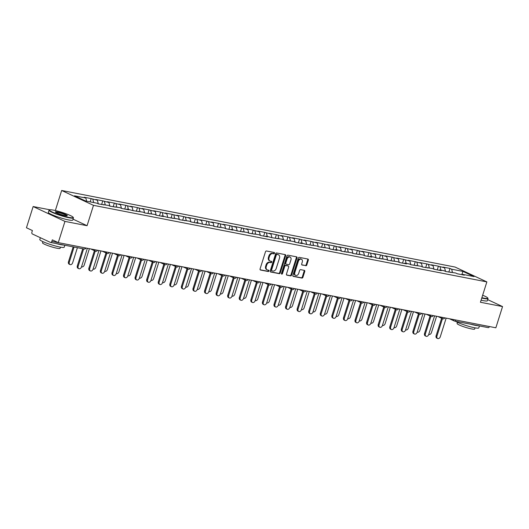 <?xml version="1.0" encoding="UTF-8"?>
<svg xmlns="http://www.w3.org/2000/svg" width="529" height="529" viewBox="0 0 529 529"><rect width="100%" height="100%" fill="white"/><g stroke="black" fill="none" stroke-linecap="round" stroke-linejoin="round"><path stroke-width="0.79" d="M274.538 253.259A0.701 0.509 115 0 0 274.24 252.492L266.504 250.991A1.005 0.734 115 0 0 265.472 251.797L260.07 268.924A1.005 0.734 115 0 0 260.499 270.021L268.236 271.522A0.701 0.509 115 0 0 268.659 270.193L267.654 269.995A3.214 2.341 115 0 1 267.257 269.869A3.214 2.341 115 0 1 266.285 266.497L266.735 265.069A3.214 2.341 115 0 1 270.028 262.483L271.027 262.675A0.701 0.509 115 0 0 271.45 261.346L270.445 261.147A3.214 2.341 115 0 1 270.048 261.015A3.214 2.341 115 0 1 269.076 257.649L269.526 256.221A3.214 2.341 115 0 1 272.819 253.629L273.817 253.827A0.701 0.509 115 0 0 274.538 253.259M270.048 261.015L269.406 260.718A3.214 2.341 115 0 1 268.441 257.352L268.891 255.924A3.214 2.341 115 0 1 272.184 253.331L273.182 253.53A0.701 0.509 115 0 0 273.883 252.426M260.142 269.777L267.601 271.225A0.701 0.509 115 0 0 268.302 270.121M267.257 269.869L266.623 269.572A3.214 2.341 115 0 1 265.651 266.199L266.1 264.771A3.214 2.341 115 0 1 269.393 262.186L270.392 262.377A0.701 0.509 115 0 0 271.093 261.273M305.788 265.756A1.005 0.734 115 0 0 306.813 264.943L308.328 260.142A1.005 0.734 115 0 0 307.904 259.045L299.308 257.372A1.005 0.734 115 0 0 298.283 258.185L292.881 275.311A1.005 0.734 115 0 0 293.311 276.402L301.9 278.075A1.005 0.734 115 0 0 302.932 277.269L304.764 271.463A1.005 0.734 115 0 0 304.334 270.372L300.657 269.651A1.005 0.734 115 0 0 299.626 270.464L298.72 273.341A2.691 1.957 115 0 1 295.632 275.397A2.691 1.957 115 0 1 294.825 272.58L298.376 261.306A2.691 1.957 115 0 1 301.464 259.25A2.691 1.957 115 0 1 302.271 262.067L301.682 263.945A1.005 0.734 115 0 0 302.112 265.036L305.154 265.459A1.005 0.734 115 0 0 306.179 264.645L307.693 259.845A1.005 0.734 115 0 0 307.62 258.992M49.845 209.788L33.142 206.541L64.961 221.4L87.073 225.704L93.488 205.345L486.859 281.904L480.438 302.264L502.55 306.569L495.858 327.795L58.269 242.626L52.318 239.849L51.829 241.403L85.447 247.916M64.961 221.4L58.269 242.626M285.68 255.732A1.005 0.734 115 0 0 285.257 254.641L276.66 252.968A1.005 0.734 115 0 0 275.629 253.775L270.233 270.901A1.005 0.734 115 0 0 270.663 271.999L279.252 273.665A1.005 0.734 115 0 0 280.284 272.858L285.68 255.732L285.045 255.434A1.005 0.734 115 0 0 284.972 254.581M287.988 255.17L296.577 256.843A1.005 0.734 115 0 1 297.007 257.934L291.605 275.06A1.005 0.734 115 0 1 290.58 275.873L286.903 275.159A1.005 0.734 115 0 1 286.473 274.062L288.662 267.119A1.005 0.734 115 0 0 288.232 266.021L285.792 265.551A1.005 0.734 115 0 0 284.767 266.358L282.486 273.592A0.701 0.509 115 0 1 281.468 273.394L286.956 255.976A1.005 0.734 115 0 1 287.988 255.17M93.488 205.345L61.668 190.486L455.039 267.046L486.859 281.904M448.83 272.131L449.994 268.441L442.945 267.066L444.605 267.839L445.537 271.43M449.994 268.441L451.647 269.208L462.968 271.41L474.037 276.588L462.723 274.386L464.376 275.153L457.327 273.784L455.674 273.01L445.755 271.529L444.102 270.755L439.573 269.876L441.232 270.65L434.183 269.281L432.524 268.507L422.605 267.026L420.952 266.252L411.033 264.771L409.38 263.997L404.85 263.118L406.51 263.892L399.461 262.523L397.808 261.749L387.883 260.268L386.23 259.494L376.311 258.013L374.658 257.239L370.128 256.36L371.788 257.134L364.739 255.765L363.086 254.991L353.16 253.51L351.507 252.736L341.589 251.255L339.935 250.482L335.406 249.602L337.066 250.376L330.017 249.007L328.364 248.233L318.438 246.752L316.785 245.978L306.866 244.497L300.69 242.844L302.343 243.618L295.294 242.249L293.641 241.475L283.723 239.994L282.063 239.22L272.144 237.739L265.968 236.086L267.621 236.86L260.572 235.491L258.919 234.717L249 233.236L247.341 232.462L237.422 230.981L231.246 229.328L232.899 230.102L225.85 228.733L224.197 227.959L214.278 226.478L212.618 225.704L202.7 224.223L196.523 222.57L198.177 223.344L191.128 221.975L189.475 221.201L179.556 219.72L177.896 218.946L167.977 217.465L161.801 215.812L163.454 216.586L156.405 215.217L154.752 214.443L144.834 212.962L143.174 212.189L133.255 210.707L127.079 209.054L128.732 209.828L121.683 208.459L120.03 207.685L110.111 206.204L108.452 205.431L98.533 203.949L96.88 203.182L85.566 200.98L74.49 195.809L85.81 198.011L86.637 201.185M90.168 201.873L91.2 198.606L84.151 197.238L85.81 198.011M91.2 198.606L97.382 200.26L98.321 203.85M101.608 204.551L102.778 200.861L95.729 199.486L97.382 200.26M102.778 200.861L108.954 202.514L109.893 206.105M113.186 206.806L114.35 203.11L107.301 201.741L108.954 202.514M114.35 203.11L120.526 204.769L121.465 208.36M124.758 209.054L125.922 205.364L118.873 203.996L120.526 204.769M125.922 205.364L132.105 207.018L133.043 210.608M136.33 211.309L137.494 207.619L130.451 206.244L132.105 207.018M137.494 207.619L143.676 209.272L144.615 212.863M147.908 213.564L149.072 209.868L142.023 208.499L143.676 209.272M149.072 209.868L155.248 211.521L156.187 215.118M159.48 215.812L160.644 212.122L153.595 210.754L155.248 211.521M160.644 212.122L166.827 213.776L167.766 217.366M171.052 218.067L172.216 214.377L165.174 213.002L166.827 213.776M172.216 214.377L178.399 216.03L179.338 219.621M182.631 220.322L183.794 216.626L176.746 215.257L178.399 216.03M183.794 216.626L189.971 218.279L190.909 221.876M194.203 222.57L195.366 218.88L188.317 217.512L189.971 218.279M195.366 218.88L201.549 220.533L202.488 224.124M205.774 224.825L206.938 221.135L199.896 219.76L201.549 220.533M206.938 221.135L213.121 222.788L214.06 226.379M217.353 227.08L218.517 223.383L211.468 222.015L213.121 222.788M218.517 223.383L224.693 225.037L225.632 228.627M228.925 229.328L230.089 225.638L223.04 224.27L224.693 225.037M230.089 225.638L236.271 227.291L237.21 230.882M240.497 231.583L241.66 227.893L234.618 226.518L236.271 227.291M241.66 227.893L247.843 229.546L248.782 233.137M252.075 233.838L253.239 230.141L246.19 228.773L247.843 229.546M253.239 230.141L259.415 231.795L260.354 235.385M263.647 236.086L264.811 232.396L257.762 231.028L259.415 231.795M264.811 232.396L270.993 234.049L271.932 237.64M275.219 238.341L276.383 234.651L269.334 233.276L270.993 234.049M276.383 234.651L282.565 236.304L283.504 239.895M286.797 240.596L287.961 236.899L280.912 235.531L282.565 236.304M287.961 236.899L294.137 238.553L295.076 242.143M298.369 242.844L299.533 239.154L292.484 237.786L294.137 238.553M299.533 239.154L305.716 240.807L306.648 244.398M309.941 245.099L311.105 241.409L304.056 240.034L305.716 240.807M311.105 241.409L317.288 243.062L318.227 246.653M321.52 247.354L322.683 243.657L315.634 242.289L317.288 243.062M322.683 243.657L328.859 245.311L329.798 248.901M333.091 249.602L334.255 245.912L327.206 244.543L328.859 245.311M334.255 245.912L340.438 247.565L341.37 251.156M344.663 251.857L345.827 248.167L338.778 246.792L340.438 247.565M345.827 248.167L352.01 249.82L352.949 253.411M356.242 254.112L357.406 250.415L350.357 249.047L352.01 249.82M357.406 250.415L363.582 252.069L364.521 255.659M367.814 256.36L368.978 252.67L361.929 251.301L363.582 252.069M368.978 252.67L375.16 254.323L376.093 257.914M379.386 258.615L380.549 254.925L373.5 253.55L375.16 254.323M380.549 254.925L386.732 256.578L387.671 260.169M390.964 260.87L392.128 257.173L385.079 255.805L386.732 256.578M392.128 257.173L398.304 258.826L399.243 262.417M402.536 263.118L403.7 259.428L396.651 258.059L398.304 258.826M403.7 259.428L409.882 261.081L410.815 264.672M414.108 265.373L415.272 261.683L408.223 260.308L409.882 261.081M415.272 261.683L421.454 263.336L422.393 266.927M425.686 267.628L426.85 263.931L419.801 262.563L421.454 263.336M426.85 263.931L433.026 265.584L433.965 269.175M437.258 269.876L438.422 266.186L431.373 264.811L433.026 265.584M438.422 266.186L444.605 267.839M450.655 272.481L451.151 272.131M440.075 266.96L440.908 270.134M439.077 270.233L439.573 269.876M428.503 264.705L429.33 267.886M427.505 267.978L428.001 267.628M416.925 262.45L417.758 265.631M415.933 265.723L416.429 265.373M405.353 260.202L406.186 263.376M404.354 263.475L404.85 263.118M393.781 257.947L394.608 261.128M392.783 261.22L393.278 260.87M382.209 255.699L383.036 258.873M381.211 258.965L381.707 258.615M370.631 253.444L371.464 256.618M369.632 256.717L370.128 256.36M359.059 251.189L359.885 254.37M358.06 254.462L358.556 254.112M347.487 248.941L348.313 252.115M346.488 252.207L346.984 251.857M335.908 246.686L336.742 249.86M334.91 249.959L335.406 249.602M324.337 244.431L325.163 247.612M323.338 247.704L323.834 247.354M312.765 242.183L313.591 245.357M311.766 245.456L312.262 245.099M301.186 239.928L302.019 243.102M300.188 243.201L300.69 242.844M289.614 237.673L290.441 240.854M288.616 240.946L289.112 240.596M278.042 235.425L278.869 238.599M277.044 238.698L277.54 238.341M266.464 233.17L267.297 236.344M265.465 236.443L265.968 236.086M254.892 230.915L255.719 234.096M253.894 234.188L254.389 233.838M243.32 228.667L244.147 231.841M242.322 231.94L242.818 231.583M231.742 226.412L232.575 229.593M230.75 229.685L231.246 229.328M220.17 224.157L220.996 227.338M219.171 227.43L219.667 227.08M208.598 221.909L209.424 225.083M207.599 225.182L208.095 224.825M197.019 219.654L197.853 222.835M196.028 222.927L196.523 222.57M185.448 217.399L186.281 220.58M184.449 220.672L184.945 220.322M173.876 215.151L174.702 218.325M172.877 218.424L173.373 218.067M162.297 212.896L163.13 216.077M161.305 216.169L161.801 215.812M150.725 210.641L151.558 213.822M149.727 213.914L150.223 213.564M139.153 208.393L139.98 211.567M138.155 211.666L138.651 211.309M127.575 206.138L128.408 209.319M126.583 209.411L127.079 209.054M116.003 203.883L116.836 207.064M115.005 207.156L115.501 206.806M104.431 201.635L105.258 204.809M103.433 204.908L103.929 204.551M92.853 199.38L93.686 202.561M33.142 206.541L26.45 227.768L32.401 230.545L31.912 232.099A1.534 1.038 -79 0 0 32.408 233.997L50.42 242.408A1.534 1.038 -79 0 0 50.579 242.461A1.534 1.038 -79 0 0 51.829 241.403M502.55 306.569L487.698 299.632M488.168 327.63L454.563 321.09A1.534 1.038 101 0 1 454.398 321.037A1.534 1.118 -65 0 1 454.206 320.971A1.534 1.534 0 0 0 454.563 321.09A1.534 1.038 101 0 0 455.806 320.025L489.418 326.565A1.534 1.038 101 0 1 488.168 327.63A1.534 1.038 101 0 1 488.002 327.577M55.347 210.542L61.668 190.486M462.227 274.736L462.723 274.386M451.647 269.208L452.48 272.389M462.968 271.41L461.777 274.65M87.073 225.704L73.048 219.151M270.306 271.754L278.618 273.374A1.005 0.734 115 0 0 279.643 272.561L285.045 255.434M277.044 254.456A0.701 0.509 115 0 0 276.323 255.018L271.582 270.054A0.701 0.509 115 0 0 271.88 270.822L272.938 271.027A3.214 2.341 115 0 0 276.231 268.434L279.471 258.159A3.214 2.341 115 0 0 278.499 254.786A3.214 2.341 115 0 0 278.095 254.661L276.402 254.158A0.701 0.509 115 0 0 275.688 254.72L276.323 255.018M271.714 270.742L271.245 270.524A0.701 0.509 115 0 1 270.947 269.757L275.688 254.72M278.499 254.786L277.864 254.489A3.214 2.341 115 0 0 277.461 254.363L278.095 254.661M276.402 254.158L277.461 254.363M286.546 274.915L289.938 275.576A1.005 0.734 115 0 0 290.97 274.763L296.372 257.636A1.005 0.734 115 0 0 296.3 256.79M287.836 265.836A1.005 0.734 115 0 0 287.597 265.723L285.157 265.254A1.005 0.734 115 0 0 284.133 266.061L281.851 273.295L282.486 273.592M281.441 273.804A0.701 0.509 115 0 0 281.851 273.295M290.937 259.911A2.691 1.957 115 0 0 290.123 257.094A2.691 1.957 115 0 0 287.035 259.15L285.786 263.125A1.005 0.734 115 0 0 286.215 264.216L288.655 264.692A1.005 0.734 115 0 0 289.68 263.885L290.937 259.911M290.123 257.094L289.489 256.796A2.691 1.957 115 0 0 286.401 258.853L287.035 259.15M285.581 263.918A1.005 0.734 115 0 1 285.151 262.827L286.401 258.853M301.755 264.798L305.154 265.459M301.464 259.25L300.829 258.952A2.691 1.957 115 0 0 297.741 261.009L298.376 261.306M295.632 275.397L294.997 275.1A2.691 1.957 115 0 1 294.184 272.283L297.741 261.009M292.954 276.158L301.266 277.778A1.005 0.734 115 0 0 302.297 276.971L304.122 271.165A1.005 0.734 115 0 0 304.049 270.312M70 264.553L69.173 264.169A2.301 1.68 -65 0 1 68.479 261.756L69.306 262.139A2.301 1.68 115 0 0 70 264.553A2.301 1.68 115 0 0 72.645 262.787L77.406 247.684M74.073 247.036L69.306 262.139M73.174 246.858L68.479 261.756M78.847 268.686L78.021 268.296A2.301 1.68 -65 0 1 77.327 265.882L78.153 266.272A2.301 1.68 115 0 0 78.847 268.686A2.301 1.68 115 0 0 81.492 266.92L87.364 248.293M77.327 265.882L82.736 248.723M78.153 266.272L83.635 248.894M69.081 217.412A12.498 1.534 17.5 0 0 73.2 217.333A12.498 1.534 17.5 0 0 65.834 213.696A12.498 1.534 17.5 0 0 53.555 210.158A12.498 1.534 17.5 0 0 49.547 209.874A12.498 1.534 17.5 0 0 55.472 213.372A12.498 1.534 17.5 0 0 69.081 217.412M73.2 217.333L73.399 217.71A12.802 1.567 -162.5 0 1 73.432 217.922A12.802 1.567 -162.5 0 1 69.18 217.789A12.802 1.567 -162.5 0 1 55.909 213.908A12.802 1.567 -162.5 0 1 49.018 210.225A12.802 1.567 -162.5 0 1 49.171 210.073L49.547 209.874M65.199 215.594A6.249 0.767 -162.5 0 1 59.063 213.828A6.249 0.767 -162.5 0 1 55.373 212.01A6.249 0.767 -162.5 0 1 57.436 211.97A6.249 0.767 -162.5 0 1 64.24 213.987A6.249 0.767 -162.5 0 1 67.203 215.739A6.249 0.767 -162.5 0 1 65.199 215.594M66.892 215.799A5.938 0.727 17.5 0 0 63.48 214.073A5.938 0.727 17.5 0 0 57.535 212.354A5.938 0.727 17.5 0 0 55.598 212.235M64.822 245.231L64.207 247.202A12.802 1.567 -162.5 0 1 59.949 247.063A12.802 1.567 -162.5 0 1 46.678 243.181A12.802 1.567 -162.5 0 1 39.787 239.498L40.349 237.706M63.91 245.059A12.802 1.567 -162.5 0 1 60.716 244.643A12.802 1.567 -162.5 0 1 56.001 243.519M60.458 247.162L60.081 248.352A9.218 1.131 -162.5 0 1 57.02 248.253A9.218 1.131 -162.5 0 1 47.465 245.456A9.218 1.131 -162.5 0 1 42.499 242.804L42.875 241.614M73.432 217.922L72.764 220.057A12.802 1.567 -162.5 0 1 68.505 219.925A12.802 1.567 -162.5 0 1 55.234 216.037A12.802 1.567 -162.5 0 1 48.344 212.36L49.018 210.225M481.873 297.715A12.498 1.534 17.5 0 0 483.671 298.098A12.498 1.534 17.5 0 0 487.784 298.019A12.498 1.534 17.5 0 0 482.653 295.242M487.784 298.019L487.989 298.402A12.802 1.567 -162.5 0 1 488.022 298.614A12.802 1.567 -162.5 0 1 483.771 298.482A12.802 1.567 -162.5 0 1 481.767 298.045M479.413 325.924L478.791 327.887A12.802 1.567 -162.5 0 1 474.539 327.755A12.802 1.567 -162.5 0 1 455.443 321.262M478.494 325.745A12.802 1.567 -162.5 0 1 475.3 325.328A12.802 1.567 -162.5 0 1 470.592 324.211M475.049 327.848L474.672 329.038A9.218 1.131 -162.5 0 1 471.61 328.945A9.218 1.131 -162.5 0 1 462.048 326.148A9.218 1.131 -162.5 0 1 457.089 323.497L457.466 322.306M488.022 298.614L487.348 300.75A12.802 1.567 -162.5 0 1 483.096 300.611A12.802 1.567 -162.5 0 1 481.099 300.181M81.578 266.808L81.532 266.788A2.301 1.68 115 0 0 81.578 266.808A2.301 1.68 115 0 0 84.217 265.042L89.381 248.683M93.15 269.056L93.111 269.036A2.301 1.68 115 0 0 93.15 269.056A2.301 1.68 115 0 0 95.795 267.297L100.953 250.938M104.722 271.311L104.682 271.291A2.301 1.68 115 0 0 104.722 271.311A2.301 1.68 115 0 0 107.367 269.545L112.525 253.186M116.301 273.566L116.254 273.546A2.301 1.68 115 0 0 116.301 273.566A2.301 1.68 115 0 0 118.939 271.8L124.103 255.441M127.873 275.814L127.833 275.794A2.301 1.68 115 0 0 127.873 275.814A2.301 1.68 115 0 0 130.518 274.055L135.675 257.696M90.419 270.934L89.593 270.55A2.301 1.68 -65 0 1 88.898 268.137L89.725 268.52A2.301 1.68 115 0 0 90.419 270.934A2.301 1.68 115 0 0 93.064 269.175L98.943 250.541M88.898 268.137L94.407 250.673M89.725 268.52L95.233 251.057M101.998 273.189L101.171 272.805A2.301 1.68 -65 0 1 100.477 270.392L101.303 270.775A2.301 1.68 115 0 0 101.998 273.189A2.301 1.68 115 0 0 104.643 271.423L110.515 252.796M100.477 270.392L105.979 252.928M101.303 270.775L106.805 253.312M113.57 275.444L112.743 275.054A2.301 1.68 -65 0 1 112.049 272.64L112.875 273.03A2.301 1.68 115 0 0 113.57 275.444A2.301 1.68 115 0 0 116.215 273.678L122.087 255.051M112.049 272.64L117.557 255.176M112.875 273.03L118.384 255.567M125.142 277.692L124.315 277.308A2.301 1.68 -65 0 1 123.621 274.895L124.447 275.278A2.301 1.68 115 0 0 125.142 277.692A2.301 1.68 115 0 0 127.787 275.933L133.665 257.299M123.621 274.895L129.129 257.431M124.447 275.278L129.955 257.815M136.72 279.947L135.893 279.563A2.301 1.68 -65 0 1 135.199 277.15L136.026 277.533A2.301 1.68 115 0 0 136.72 279.947A2.301 1.68 115 0 0 139.365 278.181L145.237 259.554M135.199 277.15L140.701 259.686M136.026 277.533L141.527 260.07M139.444 278.069L139.405 278.049A2.301 1.68 115 0 0 139.444 278.069A2.301 1.68 115 0 0 142.089 276.303L147.247 259.944M148.292 282.202L147.465 281.812A2.301 1.68 -65 0 1 146.771 279.398L147.598 279.788A2.301 1.68 115 0 0 148.292 282.202A2.301 1.68 115 0 0 150.937 280.436L156.809 261.809M146.771 279.398L152.279 261.934M147.598 279.788L153.106 262.324M151.023 280.324L150.977 280.304A2.301 1.68 115 0 0 151.023 280.324A2.301 1.68 115 0 0 153.661 278.558L158.819 262.199M159.864 284.45L159.037 284.066A2.301 1.68 -65 0 1 158.343 281.653L159.169 282.036A2.301 1.68 115 0 0 159.864 284.45A2.301 1.68 115 0 0 162.509 282.691L168.381 264.057M158.343 281.653L163.851 264.189M159.169 282.036L164.678 264.573M162.595 282.572L162.555 282.552A2.301 1.68 115 0 0 162.595 282.572A2.301 1.68 115 0 0 165.24 280.813L170.398 264.454M171.442 286.705L170.609 286.321A2.301 1.68 -65 0 1 169.915 283.908L170.748 284.291A2.301 1.68 115 0 0 171.442 286.705A2.301 1.68 115 0 0 174.087 284.939L179.959 266.312M169.915 283.908L175.423 266.437M170.748 284.291L176.25 266.828M174.167 284.827L174.127 284.807A2.301 1.68 115 0 0 174.167 284.827A2.301 1.68 115 0 0 176.812 283.061L181.969 266.702M183.014 288.96L182.188 288.57A2.301 1.68 -65 0 1 181.493 286.156L182.32 286.546A2.301 1.68 115 0 0 183.014 288.96A2.301 1.68 115 0 0 185.659 287.194L191.531 268.567M181.493 286.156L187.002 268.692M182.32 286.546L187.828 269.082M185.745 287.082L185.699 287.062A2.301 1.68 115 0 0 185.745 287.082A2.301 1.68 115 0 0 188.384 285.316L193.541 268.957M194.586 291.208L193.759 290.824A2.301 1.68 -65 0 1 193.065 288.411L193.892 288.794A2.301 1.68 115 0 0 194.586 291.208A2.301 1.68 115 0 0 197.231 289.449L203.103 270.815M193.065 288.411L198.573 270.947M193.892 288.794L199.4 271.331M197.317 289.33L197.277 289.31A2.301 1.68 115 0 0 197.317 289.33A2.301 1.68 115 0 0 199.962 287.571L205.12 271.212M206.165 293.463L205.331 293.079A2.301 1.68 -65 0 1 204.637 290.666L205.47 291.049A2.301 1.68 115 0 0 206.165 293.463A2.301 1.68 115 0 0 208.803 291.697L214.681 273.07M204.637 290.666L210.145 273.195M205.47 291.049L210.972 273.586M208.889 291.585L208.849 291.565A2.301 1.68 115 0 0 208.889 291.585A2.301 1.68 115 0 0 211.534 289.819L216.692 273.46M217.736 295.718L216.91 295.327A2.301 1.68 -65 0 1 216.216 292.914L217.042 293.304A2.301 1.68 115 0 0 217.736 295.718A2.301 1.68 115 0 0 220.381 293.952L226.253 275.325M216.216 292.914L221.724 275.45M217.042 293.304L222.55 275.84M220.461 293.84L220.421 293.82A2.301 1.68 115 0 0 220.461 293.84A2.301 1.68 115 0 0 223.106 292.074L228.263 275.715M229.308 297.966L228.482 297.582A2.301 1.68 -65 0 1 227.787 295.169L228.614 295.552A2.301 1.68 115 0 0 229.308 297.966A2.301 1.68 115 0 0 231.953 296.207L237.825 277.573M227.787 295.169L233.296 277.705M228.614 295.552L234.122 278.089M232.039 296.088L232 296.068A2.301 1.68 115 0 0 232.039 296.088A2.301 1.68 115 0 0 234.684 294.329L239.842 277.97M240.887 300.221L240.054 299.837A2.301 1.68 -65 0 1 239.359 297.424L240.192 297.807A2.301 1.68 115 0 0 240.887 300.221A2.301 1.68 115 0 0 243.525 298.455L249.404 279.828M239.359 297.424L244.867 279.953M240.192 297.807L245.694 280.344M243.611 298.343L243.571 298.323A2.301 1.68 115 0 0 243.611 298.343A2.301 1.68 115 0 0 246.256 296.577L251.414 280.218M252.459 302.476L251.632 302.085A2.301 1.68 -65 0 1 250.938 299.672L251.764 300.062A2.301 1.68 115 0 0 252.459 302.476A2.301 1.68 115 0 0 255.104 300.71L260.976 282.083M250.938 299.672L256.446 282.208M251.764 300.062L257.273 282.598M255.183 300.598L255.143 300.578A2.301 1.68 115 0 0 255.183 300.598A2.301 1.68 115 0 0 257.828 298.832L262.986 282.473M264.031 304.724L263.204 304.34A2.301 1.68 -65 0 1 262.51 301.927L263.336 302.31A2.301 1.68 115 0 0 264.031 304.724A2.301 1.68 115 0 0 266.676 302.965L272.547 284.331M262.51 301.927L268.018 284.463M263.336 302.31L268.844 284.847M266.761 302.846L266.722 302.826A2.301 1.68 115 0 0 266.761 302.846A2.301 1.68 115 0 0 269.406 301.087L274.564 284.728M275.609 306.979L274.776 306.595A2.301 1.68 -65 0 1 274.082 304.182L274.915 304.565A2.301 1.68 115 0 0 275.609 306.979A2.301 1.68 115 0 0 278.247 305.213L284.126 286.586M274.082 304.182L279.59 286.711M274.915 304.565L280.416 287.102M278.333 305.101L278.294 305.081A2.301 1.68 115 0 0 278.333 305.101A2.301 1.68 115 0 0 280.978 303.335L286.136 286.976M287.181 309.234L286.354 308.843A2.301 1.68 -65 0 1 285.66 306.43L286.487 306.82A2.301 1.68 115 0 0 287.181 309.234A2.301 1.68 115 0 0 289.826 307.468L295.698 288.841M285.66 306.43L291.168 288.966M286.487 306.82L291.995 289.356M289.866 307.329A2.301 1.68 115 0 0 289.905 307.349A2.301 1.68 115 0 0 292.55 305.59L297.708 289.231M298.753 311.482L297.926 311.098A2.301 1.68 -65 0 1 297.232 308.685L298.058 309.068A2.301 1.68 115 0 0 298.753 311.482A2.301 1.68 115 0 0 301.398 309.723L307.27 291.089M297.232 308.685L302.74 291.221M298.058 309.068L303.567 291.605M301.484 309.604L301.444 309.584A2.301 1.68 115 0 0 301.484 309.604A2.301 1.68 115 0 0 304.129 307.845L309.286 291.486M310.325 313.737L309.498 313.347A2.301 1.68 -65 0 1 308.804 310.94L309.637 311.323A2.301 1.68 115 0 0 310.325 313.737A2.301 1.68 115 0 0 312.97 311.971L318.848 293.344M308.804 310.94L314.312 293.469M309.637 311.323L315.139 293.859M313.056 311.859L313.016 311.839A2.301 1.68 115 0 0 313.056 311.859A2.301 1.68 115 0 0 315.701 310.093L320.858 293.734M321.903 315.992L321.077 315.601A2.301 1.68 -65 0 1 320.382 313.188L321.209 313.578A2.301 1.68 115 0 0 321.903 315.992A2.301 1.68 115 0 0 324.548 314.226L330.42 295.599M320.382 313.188L325.884 295.724M321.209 313.578L326.717 296.114M324.627 314.107L324.588 314.094A2.301 1.68 115 0 0 324.627 314.107A2.301 1.68 115 0 0 327.272 312.348L332.43 295.989M333.475 318.24L332.648 317.856A2.301 1.68 -65 0 1 331.954 315.443L332.781 315.826A2.301 1.68 115 0 0 333.475 318.24A2.301 1.68 115 0 0 336.12 316.481L341.992 297.847M331.954 315.443L337.462 297.979M332.781 315.826L338.289 298.363M336.166 316.342A2.301 1.68 115 0 0 336.206 316.362A2.301 1.68 115 0 0 338.851 314.603L344.009 298.244M345.047 320.495L344.22 320.105A2.301 1.68 -65 0 1 343.526 317.698L344.353 318.081A2.301 1.68 115 0 0 345.047 320.495A2.301 1.68 115 0 0 347.692 318.729L353.57 300.102M343.526 317.698L349.034 300.227M344.353 318.081L349.861 300.617M347.778 318.617L347.738 318.597A2.301 1.68 115 0 0 347.778 318.617A2.301 1.68 115 0 0 350.423 316.851L355.581 300.492M356.625 322.75L355.799 322.359A2.301 1.68 -65 0 1 355.104 319.946L355.931 320.336A2.301 1.68 115 0 0 356.625 322.75A2.301 1.68 115 0 0 359.27 320.984L365.142 302.357M355.104 319.946L360.606 302.482M355.931 320.336L361.439 302.872M359.35 320.865L359.31 320.852A2.301 1.68 115 0 0 359.35 320.865A2.301 1.68 115 0 0 361.995 319.106L367.152 302.747M368.197 324.998L367.371 324.614A2.301 1.68 -65 0 1 366.676 322.201L367.503 322.584A2.301 1.68 115 0 0 368.197 324.998A2.301 1.68 115 0 0 370.842 323.239L376.714 304.605M366.676 322.201L372.185 304.737M367.503 322.584L373.011 305.121M370.928 323.12L370.882 323.1A2.301 1.68 115 0 0 370.928 323.12A2.301 1.68 115 0 0 373.573 321.361L378.731 305.002M379.769 327.253L378.943 326.862A2.301 1.68 -65 0 1 378.248 324.456L379.075 324.839A2.301 1.68 115 0 0 379.769 327.253A2.301 1.68 115 0 0 382.414 325.487L388.293 306.86M378.248 324.456L383.756 306.985M379.075 324.839L384.583 307.375M382.5 325.375L382.46 325.355A2.301 1.68 115 0 0 382.5 325.375A2.301 1.68 115 0 0 385.145 323.609L390.303 307.25M391.348 329.507L390.521 329.117A2.301 1.68 -65 0 1 389.827 326.704L390.653 327.094A2.301 1.68 115 0 0 391.348 329.507A2.301 1.68 115 0 0 393.993 327.742L399.864 309.115M389.827 326.704L395.328 309.24M390.653 327.094L396.161 309.624M394.072 327.623L394.032 327.61A2.301 1.68 115 0 0 394.072 327.623A2.301 1.68 115 0 0 396.717 325.864L401.875 309.505M402.919 331.756L402.093 331.372A2.301 1.68 -65 0 1 401.399 328.959L402.225 329.342A2.301 1.68 115 0 0 402.919 331.756A2.301 1.68 115 0 0 405.564 329.997L411.436 311.363M401.399 328.959L406.907 311.495M402.225 329.342L407.733 311.879M405.65 329.878L405.604 329.858A2.301 1.68 115 0 0 405.65 329.878A2.301 1.68 115 0 0 408.295 328.112L413.453 311.76M414.491 334.011L413.665 333.62A2.301 1.68 -65 0 1 412.97 331.214L413.797 331.597A2.301 1.68 115 0 0 414.491 334.011A2.301 1.68 115 0 0 417.136 332.245L423.015 313.618M412.97 331.214L418.479 313.743M413.797 331.597L419.305 314.133M417.222 332.133L417.183 332.113A2.301 1.68 115 0 0 417.222 332.133A2.301 1.68 115 0 0 419.867 330.367L425.025 314.008M426.07 336.265L425.243 335.875A2.301 1.68 -65 0 1 424.549 333.462L425.376 333.852A2.301 1.68 115 0 0 426.07 336.265A2.301 1.68 115 0 0 428.715 334.5L434.587 315.873M424.549 333.462L430.051 315.998M425.376 333.852L430.884 316.382M428.794 334.381L428.755 334.368A2.301 1.68 115 0 0 428.794 334.381A2.301 1.68 115 0 0 431.439 332.622L436.597 316.263M437.642 338.514L436.815 338.13A2.301 1.68 -65 0 1 436.121 335.717L436.947 336.1A2.301 1.68 115 0 0 437.642 338.514A2.301 1.68 115 0 0 440.287 336.755L446.159 318.121M436.121 335.717L441.629 318.253M436.947 336.1L442.456 318.637M84.025 248.947A1.534 1.038 -79 0 0 84.19 249.007A1.534 1.038 -79 0 0 85.44 247.942L85.824 247.989M97.402 250.243L96.443 250.058M95.604 251.202A1.534 1.118 -65 0 1 95.412 251.143A1.534 1.118 -65 0 1 94.889 249.754M108.974 252.498L108.015 252.313M107.175 253.457A1.534 1.118 -65 0 1 106.984 253.391A1.534 1.118 -65 0 1 106.461 252.009M120.546 254.747L119.587 254.561M118.747 255.705A1.534 1.118 -65 0 1 118.556 255.646A1.534 1.118 -65 0 1 118.04 254.264M132.124 257.001L131.166 256.816M130.319 257.96A1.534 1.118 -65 0 1 130.134 257.901A1.534 1.118 -65 0 1 129.612 256.512M143.696 259.256L142.737 259.071M141.898 260.215A1.534 1.118 -65 0 1 141.706 260.149A1.534 1.118 -65 0 1 141.183 258.767M155.268 261.505L154.309 261.319M153.47 262.463A1.534 1.118 -65 0 1 153.278 262.404A1.534 1.118 -65 0 1 152.762 261.022M166.847 263.759L165.888 263.574M165.041 264.718A1.534 1.118 -65 0 1 164.85 264.659A1.534 1.118 -65 0 1 164.334 263.27M178.418 266.014L177.46 265.829M176.62 266.973A1.534 1.118 -65 0 1 176.428 266.907A1.534 1.118 -65 0 1 175.906 265.525M189.99 268.263L189.032 268.077M188.192 269.221A1.534 1.118 -65 0 1 188 269.162A1.534 1.118 -65 0 1 187.484 267.78M201.562 270.517L200.61 270.332M199.764 271.476A1.534 1.118 -65 0 1 199.572 271.417A1.534 1.118 -65 0 1 199.056 270.028M213.141 272.772L212.182 272.587M211.342 273.731A1.534 1.118 -65 0 1 211.15 273.665A1.534 1.118 -65 0 1 210.628 272.283M224.713 275.02L223.754 274.835M222.914 275.979A1.534 1.118 -65 0 1 222.722 275.92A1.534 1.118 -65 0 1 222.206 274.531M236.284 277.275L235.332 277.09M234.486 278.234A1.534 1.118 -65 0 1 234.294 278.175A1.534 1.118 -65 0 1 233.778 276.786M247.863 279.53L246.904 279.345M246.064 280.489A1.534 1.118 -65 0 1 245.873 280.423A1.534 1.118 -65 0 1 245.35 279.041M259.435 281.778L258.476 281.593M257.636 282.737A1.534 1.118 -65 0 1 257.444 282.678A1.534 1.118 -65 0 1 256.929 281.289M271.007 284.033L270.054 283.848M269.208 284.992A1.534 1.118 -65 0 1 269.016 284.933A1.534 1.118 -65 0 1 268.501 283.544M282.585 286.288L281.626 286.103M280.787 287.247A1.534 1.118 -65 0 1 280.595 287.181A1.534 1.118 -65 0 1 280.072 285.799M294.157 288.536L293.198 288.351M292.358 289.495A1.534 1.118 -65 0 1 292.167 289.436A1.534 1.118 -65 0 1 291.644 288.047M305.729 290.791L304.777 290.606M303.93 291.75A1.534 1.118 -65 0 1 303.739 291.691A1.534 1.118 -65 0 1 303.223 290.302M317.307 293.046L316.349 292.854M315.509 294.005A1.534 1.118 -65 0 1 315.317 293.939A1.534 1.118 -65 0 1 314.795 292.557M328.879 295.294L327.92 295.109M327.081 296.253A1.534 1.118 -65 0 1 326.889 296.194A1.534 1.118 -65 0 1 326.367 294.805M340.451 297.549L339.499 297.364M338.653 298.508A1.534 1.118 -65 0 1 338.461 298.449A1.534 1.118 -65 0 1 337.945 297.06M352.03 299.804L351.071 299.612M350.231 300.763A1.534 1.118 -65 0 1 350.039 300.697A1.534 1.118 -65 0 1 349.517 299.315M363.602 302.052L362.643 301.867M361.803 303.011A1.534 1.118 -65 0 1 361.611 302.952A1.534 1.118 -65 0 1 361.089 301.563M375.173 304.307L374.221 304.122M373.375 305.266A1.534 1.118 -65 0 1 373.183 305.207A1.534 1.118 -65 0 1 372.667 303.818M386.752 306.562L385.793 306.37M384.953 307.521A1.534 1.118 -65 0 1 384.762 307.455A1.534 1.118 -65 0 1 384.239 306.073M398.324 308.81L397.365 308.625M396.525 309.769A1.534 1.118 -65 0 1 396.333 309.71A1.534 1.118 -65 0 1 395.811 308.321M409.896 311.065L408.943 310.88M408.097 312.024A1.534 1.118 -65 0 1 407.905 311.958A1.534 1.118 -65 0 1 407.39 310.576M421.474 313.32L420.515 313.128M419.676 314.279A1.534 1.118 -65 0 1 419.484 314.213A1.534 1.118 -65 0 1 418.961 312.831M433.046 315.568L432.087 315.383M431.247 316.527A1.534 1.118 -65 0 1 431.056 316.468A1.534 1.118 -65 0 1 430.533 315.079M444.618 317.823L443.666 317.638M442.819 318.782A1.534 1.118 -65 0 1 442.628 318.716A1.534 1.118 -65 0 1 442.112 317.334M455.806 320.025L455.238 319.886M449.491 318.769L454.206 320.971A1.534 1.118 -65 0 1 453.684 319.589M272.184 253.331L272.819 253.629M268.891 255.924L269.526 256.221M268.441 257.352L269.076 257.649M270.392 262.377L271.027 262.675M269.393 262.186L270.028 262.483M266.1 264.771L266.735 265.069M265.651 266.199L266.285 266.497M267.601 271.225L268.236 271.522M273.182 253.53L273.817 253.827M279.643 272.561L280.284 272.858M278.618 273.374L279.252 273.665M270.947 269.757L271.582 270.054M296.372 257.636L297.007 257.934M290.97 274.763L291.605 275.06M289.938 275.576L290.58 275.873M287.597 265.723L288.232 266.021M285.157 265.254L285.792 265.551M284.133 266.061L284.767 266.358M285.151 262.827L285.786 263.125M294.184 272.283L294.825 272.58M304.122 271.165L304.764 271.463M302.297 276.971L302.932 277.269M301.266 277.778L301.9 278.075M307.693 259.845L308.328 260.142M306.179 264.645L306.813 264.943M50.579 242.461L84.19 249.007A1.534 1.534 0 0 0 85.929 248.015M90.697 248.941L95.412 251.143A1.534 1.534 0 0 0 97.508 250.263M102.269 251.189L106.984 253.391A1.534 1.534 0 0 0 109.08 252.518M113.847 253.444L118.556 255.646A1.534 1.534 0 0 0 120.652 254.773M125.419 255.699L130.134 257.901A1.534 1.534 0 0 0 132.23 257.021M136.991 257.947L141.706 260.149A1.534 1.534 0 0 0 143.802 259.276M148.57 260.202L153.278 262.404A1.534 1.534 0 0 0 155.374 261.531M160.142 262.457L164.85 264.659A1.534 1.534 0 0 0 166.952 263.779M171.713 264.705L176.428 266.907A1.534 1.534 0 0 0 178.524 266.034M183.292 266.96L188 269.162A1.534 1.534 0 0 0 190.096 268.289M194.864 269.215L199.572 271.417A1.534 1.534 0 0 0 201.675 270.537M206.436 271.463L211.15 273.665A1.534 1.534 0 0 0 213.247 272.792M218.008 273.718L222.722 275.92A1.534 1.534 0 0 0 224.818 275.047M229.586 275.973L234.294 278.175A1.534 1.534 0 0 0 236.397 277.295M241.158 278.221L245.873 280.423A1.534 1.534 0 0 0 247.969 279.55M252.73 280.476L257.444 282.678A1.534 1.534 0 0 0 259.541 281.798M264.308 282.731L269.016 284.933A1.534 1.534 0 0 0 271.119 284.053M275.88 284.979L280.595 287.181A1.534 1.534 0 0 0 282.691 286.308M287.452 287.234L292.167 289.436A1.534 1.534 0 0 0 294.263 288.556M299.03 289.489L303.739 291.691A1.534 1.534 0 0 0 305.835 290.811M310.602 291.737L315.317 293.939A1.534 1.534 0 0 0 317.413 293.066M322.174 293.992L326.889 296.194A1.534 1.534 0 0 0 328.985 295.314M333.753 296.247L338.461 298.449A1.534 1.534 0 0 0 340.557 297.569M345.325 298.495L350.039 300.697A1.534 1.534 0 0 0 352.135 299.824M356.896 300.75L361.611 302.952A1.534 1.534 0 0 0 363.707 302.072M368.475 303.005L373.183 305.207A1.534 1.534 0 0 0 375.279 304.327M380.047 305.253L384.762 307.455A1.534 1.534 0 0 0 386.858 306.582M391.619 307.508L396.333 309.71A1.534 1.534 0 0 0 398.43 308.83M403.197 309.763L407.905 311.958A1.534 1.534 0 0 0 410.001 311.085M414.769 312.011L419.484 314.213A1.534 1.534 0 0 0 421.58 313.34M426.341 314.266L431.056 316.468A1.534 1.534 0 0 0 433.152 315.588M437.919 316.521L442.628 318.716A1.534 1.534 0 0 0 444.724 317.843M271.159 270.491L271.794 270.788M287.723 265.77L288.358 266.067M285.455 263.878L286.09 264.176"/></g></svg>
